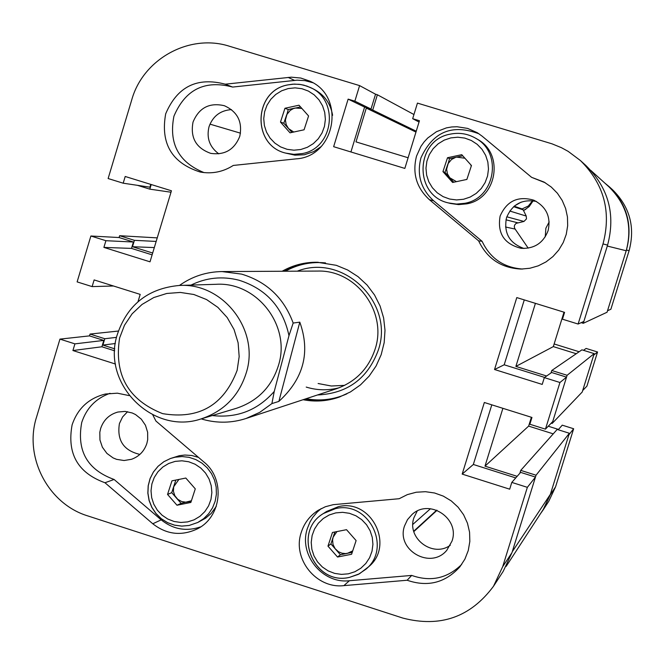 <?xml version="1.0" encoding="UTF-8"?>
<svg xmlns="http://www.w3.org/2000/svg" width="665" height="665" viewBox="0 0 665 665"><rect width="100%" height="100%" fill="white"/><g stroke="black" fill="none" stroke-linecap="round" stroke-linejoin="round"><path stroke-width="1" d="M233.274 165.444C223.033 171.952 211.994 174.139 200.157 172.027C171.828 162.942 160.34 143.54 165.685 113.823C177.222 86.65 197.073 76.766 225.252 84.189L291.287 77.173L300.771 78.038L309.79 81.122C346.083 96.45 335.418 156.732 296.091 158.869L233.274 165.444M232.55 87.032C204.812 79.75 185.269 89.484 173.922 116.217C168.602 143.515 178.652 162.318 204.064 172.609M452 541.111C460.197 518.575 429.424 498.093 412.067 514.461L407.495 519.648L404.544 525.907C395.8 549.98 430.612 570.113 446.797 550.279L452 541.111M417.163 511.119L413.921 517.752C406.531 538.176 432.757 558.06 450.288 545.258M146.882 443.356L147.688 439.74L147.655 432.341L145.46 425.268L141.296 419.158L135.552 414.569L132.244 412.982L125.12 411.402L117.888 412.034C109.284 414.461 103.532 419.964 100.639 428.534L99.817 432.283L99.941 439.956L102.385 447.229L106.915 453.414L113.075 457.894L116.591 459.349L124.064 460.521L131.512 459.291C139.16 456.506 144.28 451.186 146.882 443.356M127.564 411.685L122.584 416.963L119.426 423.538C116.749 440.263 123.565 450.562 139.883 454.411M239.757 136.367C242.692 121.936 237.555 111.712 224.346 105.71C209.442 102.319 199.001 107.763 193.033 122.069C190.115 137.655 196.009 148.087 210.73 153.357C224.72 155.352 234.396 149.692 239.757 136.367M231.478 109.609C220.373 110.407 212.883 116.109 209.026 126.707C206.341 137.996 209.608 147.048 218.827 153.864M548.085 230.738C551.119 216.881 546.347 206.699 533.795 200.19C517.969 195.685 506.747 200.98 500.122 216.059C497.171 233.307 504.17 244.063 521.127 248.328C534.286 248.893 543.272 243.033 548.085 230.738M536.406 201.453C522.075 198.868 512.108 204.305 506.506 217.754C503.571 233.016 509.415 243.265 524.028 248.494M301.212 532.532C292.126 558.866 316.257 588.949 343.88 585.632L407.146 580.246C427.745 587.32 445.326 582.839 459.889 566.821L464.901 559.115L468.26 550.537L469.839 541.435L469.565 532.175L467.445 523.147L463.571 514.702L458.094 507.187L451.252 500.903L443.306 496.115L434.586 492.998L425.442 491.693L416.248 492.233L407.371 494.61L399.175 498.717L333.223 504.669L325.368 506.738L318.103 510.354C309.848 515.716 304.221 523.106 301.212 532.532M321.153 508.609L317.205 512.067L312.725 517.445L310.015 521.95L307.38 528.451C298.435 554.386 322.193 584.003 349.399 580.728L411.693 575.416C430.704 582.091 447.37 578.434 461.685 564.435M303.09 399.715C315.368 402.084 327.413 401.211 339.233 397.096L350.389 391.968L360.463 384.91L369.125 376.149L376.107 365.966L381.178 354.686L384.179 342.666L385.002 330.289L383.63 317.953L380.106 306.05L374.536 294.977L367.105 285.069L358.044 276.657L347.662 269.998L336.274 265.31L317.247 262.251C304.728 262.101 293.032 265.102 282.143 271.254M318.244 262.276L310.646 262.675L300.688 264.529L291.12 267.837L284.321 271.245M110.049 393.298C95.935 398.343 86.492 408.069 81.728 422.475C76.508 450.762 87.298 469.764 114.097 479.473L104.97 482.748C77.763 472.882 66.816 453.588 72.111 424.869C77.689 408.443 88.794 398.16 105.419 394.021L117.389 393.181L129.185 395.617M416.548 156.042C412.15 173.216 416.44 187.763 429.407 199.7L478.634 240.871C487.196 258.743 501.385 268.136 521.219 269.067L529.889 268.253L538.259 265.834L546.04 261.894L552.948 256.565L558.75 250.04L563.238 242.55L566.248 234.346L567.669 225.743L567.461 217.014L565.624 208.494L562.224 200.473L557.386 193.232L551.268 187.04L544.103 182.094L531.601 177.331L482.133 136.167L477.354 132.742L467.603 128.403L457.055 126.749L451.701 126.965L446.431 127.871L436.44 131.712L427.761 137.988L424.104 141.919L420.978 146.283L416.548 156.042M479.074 133.856C452.316 123.682 432.948 131.662 420.962 157.805C416.631 174.704 420.854 189.035 433.63 200.78L429.407 199.7M359.599 85.61L375.542 94.206L371.02 109.035L354.861 101.163L359.599 85.61L229.516 46.276C189.583 33.3 143.108 58.902 131.77 99.767L108.129 178.536L123.183 183.199L125.203 176.483L171.437 190.78L150.016 261.819L103.898 247.405L105.91 240.705L90.889 236.009L77.123 281.894L92.119 286.607L94.131 279.923L140.199 294.387L137.996 301.694M114.796 348.867L102.884 345.093L104.796 338.734L90.049 334.063L89.501 335.883L59.95 339.117L74.921 343.863L72.917 350.538L115.511 364.054M59.95 339.117L36.55 417.105C23.707 456.921 48.03 503.912 87.805 515.915L402.824 618.076C440.263 627.785 470.488 617.178 493.496 586.264L502.707 566.638L511.967 552.657L535.466 477.071L520.637 472.374L511.792 482.408L509.689 489.182L462.183 474.103L484.336 402.491L531.958 417.454L529.847 424.245L545.441 429.149L552.715 421.602L566.538 377.138L551.659 372.5L544.327 377.612L542.216 384.42L494.536 369.516L516.788 297.588L564.577 312.367L562.465 319.192L578.109 324.038L583.853 321.444L607.586 245.111L603.005 243.922L578.109 324.038M511.792 482.408L527.353 487.337L502.707 566.638M544.327 377.612L559.938 382.491L545.441 429.149M603.005 243.922C611.526 211.694 603.978 183.881 580.362 160.489L568.151 151.354L561.451 147.697L552.041 143.84L417.445 103.1L412.674 118.686L419.44 120.739L404.835 168.42L333.647 146.691L348.128 99.127L354.861 101.163M152.759 414.835L155.926 421.045L203.972 462.059C225.709 479.357 221.678 517.387 196.89 529.099C181.221 536.256 166.516 534.477 152.784 523.771L104.97 482.748M478.634 240.871L482.092 241.312C490.205 258.394 503.721 267.646 522.624 269.051M545.325 182.8L531.601 177.331M114.097 479.473L161.188 519.855C173.166 529.398 186.325 531.734 200.664 526.871M371.02 109.035L364.603 107.09L350.921 151.961M580.362 160.489L586.006 165.627C608.517 187.912 615.707 214.404 607.586 245.111M524.278 299.907L504.195 364.794L494.536 369.516M544.61 377.412L504.195 364.794M515.749 477.919L473.339 464.478L491.801 404.835M511.967 552.657L503.189 571.368L493.496 586.264M89.501 335.883L103.798 340.413L101.886 346.773L114.696 350.829M152.676 253.024L132.493 246.723L134.413 240.331L119.617 235.718L119.068 237.538L133.416 242.018L131.495 248.402L152.119 254.845M123.183 183.199L149.924 187.181L150.764 184.388M119.068 237.538L90.889 236.009M559.938 382.491L566.538 377.138M527.353 487.337L535.466 477.071M305.16 399.033L312.683 400.097L322.816 400.197L332.841 398.792L340.172 396.756M473.339 464.478L462.183 474.103M419.041 122.028L412.674 118.686M364.603 107.09L348.128 99.127M113.466 285.992L92.119 286.607M101.886 346.773L72.917 350.538M103.798 340.413L74.921 343.863M131.495 248.402L103.898 247.405M133.416 242.018L105.91 240.705M312.766 82.709L305.085 80.648L297.147 80.166L232.634 87.065L225.294 84.206M482.092 241.312L433.63 200.78M411.693 575.416L407.146 580.246M306.216 387.08C317.205 390.463 328.252 390.671 339.358 387.695M344.678 385.351L331.295 386.008L318.119 383.514M317.463 394.977C347.413 393.547 367.67 378.659 378.235 350.322C394.919 303.074 343.356 252.883 297.28 271.17M306.091 398.726C320.181 401.311 333.78 399.69 346.881 393.846M245.992 418.509L336.64 388.668C355.717 381.81 368.518 368.693 375.052 349.316C387.737 312.184 356.315 269.591 317.463 271.071L222.027 271.569L241.611 274.113C266.798 281.736 283.98 298.045 293.165 323.04L299.799 322.159C310.588 352.325 303.614 378.742 278.868 401.402L271.894 403.597L259.691 412.391L245.992 418.509C231.894 423.031 217.696 423.372 203.399 419.515L201.204 418.875M325.534 262.899C311.253 261.528 297.837 264.304 285.302 271.237M513.646 206.682L523.197 209.882L526.239 216.059L526.472 218.91L523.97 221.445L516.073 223.382L514.569 225.169L514.286 226.915L514.81 228.594L528.193 248.145M551.002 372.949L551.767 370.496L567.112 375.284L552.141 423.455L551.21 423.164M546.622 376.008L515.882 366.415L553.322 346.606L564.003 312.193M535.416 303.348L515.882 366.415M590.886 170.473L608.716 186.607C626.937 204.579 632.764 225.959 626.206 250.755L607.295 246.05L583.28 323.306L581.177 322.65M375.542 94.206L377.379 94.763L372.716 110.049L366.299 108.104L355.991 141.878L408.102 157.763M137.464 185.327L149.816 189.151L151.213 184.521M536.048 475.217L569.381 433.264L550.387 494.286L512.258 551.742L536.048 475.217L520.745 470.379L519.855 473.264M517.146 476.331L484.985 466.148L502.898 408.318M553.247 433.854L528.633 426.107L531.385 417.271M569.381 433.264L557.179 429.432L520.745 470.379M550.387 494.286L543.263 509.44L506.148 566.397M583.28 323.306L607.062 312.242L626.206 250.755M576.247 353.73L553.322 346.606M552.141 423.455L582.224 392.009L594.178 353.63L581.942 349.832L551.767 370.496M523.197 209.882L522.083 208.91L514.17 206.233M567.112 375.284L594.178 353.63M377.379 94.763L413.946 114.53M119.617 235.718L157.239 237.879M90.049 334.063L118.312 331.054M104.796 338.734L116.5 337.363M102.884 345.093L115.344 343.514M134.413 240.331L156.167 241.437M132.493 246.723L154.313 247.579M149.816 189.151L170.996 192.227M372.716 110.049L416.232 131.204M366.299 108.104L415.966 132.077M484.985 466.148L528.633 426.107M549.174 221.927L545.874 228.203L545.234 236.873M609.265 186.749L612.548 189.733C629.822 206.84 635.333 227.164 629.098 250.705L610.869 309.25L607.519 310.755L626.438 250.007C632.905 225.585 627.178 204.496 609.265 186.749L604.842 183.099M579.149 351.743L554.136 343.971M597.552 352.001L586.921 386.141L582.681 390.538L593.712 355.11L597.552 352.001L586.123 348.443L583.454 350.305M558.484 429.44L548.259 426.223M530.928 420.779L530.346 420.596M540.429 513.779L543.139 509.947L550.155 495.018L568.924 434.735L573.654 428.75L562.249 425.168L558.209 429.756M573.654 428.75L555.558 486.863L548.791 501.26L543.139 509.947M523.579 210.655L529.207 206.541L533.147 200.772M119.584 338.044C113.948 374.869 128.295 400.064 162.626 413.638C199.035 419.69 223.872 405.243 237.147 370.314L239.167 356.615L238.12 342.791L234.055 329.541L227.189 317.529L217.871 307.363L206.566 299.558L193.847 294.495L180.356 292.434L166.774 293.465L153.79 297.538L142.036 304.445L132.111 313.822L124.496 325.218L119.584 338.044M246.682 371.444C239.575 395.268 224.396 411.078 201.154 418.892C153.316 435.326 102.086 384.611 116.882 335.825C126.782 305.168 147.622 288.377 179.4 285.451C222.675 282.675 259.217 329.233 246.682 371.444M179.4 285.451L216.25 284.296C256.532 281.711 290.522 324.961 278.843 364.179C272.226 386.315 258.103 401.012 236.474 408.277L201.154 418.892M212.276 415.55C237.039 418.327 257.696 410.28 274.246 391.427L288.976 335.65C282.899 307.363 266.249 288.884 239.009 280.214C222.384 275.958 206.383 277.579 191.005 285.086M179.45 285.451C192.202 276.416 206.399 271.786 222.027 271.569M271.894 403.597L274.246 391.427M288.976 335.65L293.165 323.04M278.868 401.402L299.799 322.159M521.194 202.118L514.677 205.817M167.547 494.436L176.99 505.234L190.855 502.449L195.277 488.85L185.818 478.044L171.952 480.845L167.547 494.436L171.736 492.657L181.104 503.372L191.412 500.737M198.503 457.395L191.803 455.508L184.887 455.035L179.384 455.683L170.431 458.518L175.078 457.221L182.077 456.547L189.076 457.337L195.793 459.565L201.936 463.123L207.247 467.869L211.503 473.613L214.521 480.097L216.175 487.063L216.391 494.203L215.169 501.219L212.551 507.819L208.652 513.729L203.648 518.683L197.729 522.49L189.159 525.45M189.076 525.466L181.778 526.098L174.504 525.134L167.572 522.632L161.312 518.708L156.009 513.53L151.894 507.345L149.16 500.429L147.929 493.098L148.253 485.691L150.132 478.534L153.465 471.959L158.112 466.265L163.856 461.718L170.431 458.518L163.831 461.726L158.071 466.29L153.407 471.992L150.066 478.576L148.187 485.741L147.854 493.156L149.085 500.496L151.828 507.412L155.959 513.596L161.279 518.767L167.555 522.682L174.504 525.167L181.803 526.115L189.126 525.466L197.729 522.49L205.61 518.193L211.146 513.471L216.283 506.373M171.736 492.657L175.826 480.064M178.91 479.44L173.673 486.797L173.424 491.377L174.845 495.749L177.73 499.307L181.695 501.568L186.183 502.216L191.212 501.344M181.104 503.372L176.99 505.234M301.885 108.445L295.21 108.029L288.244 109.55L284.953 108.27L280.48 122.077L290.031 132.834L304.08 129.791L308.577 115.968L299.001 105.211L284.953 108.27M287.978 84.879L292.725 84.181L299.117 84.289L303.83 85.145L309.848 87.298C339.607 99.442 333.921 148.353 302.184 153.59L293.888 154.355L285.659 153.1L294.886 155.153L304.312 154.779L313.755 151.612L321.054 146.657M332.6 115.303C330.497 103.133 323.988 94.297 313.074 88.802L306.881 86.076L300.68 84.497L294.287 84.089L287.928 84.879C253.373 90.714 251.578 145.327 285.659 153.1C251.669 145.361 253.423 90.822 287.887 84.904M300.489 106.882L293.44 108.561L290.231 110.382L286.731 114.671L283.805 123.249L280.48 122.077M283.805 123.249L288.543 128.586L286.183 124.629L285.41 120.066L288.244 109.55M293.731 132.036L288.543 128.586L291.952 132.418M327.97 546.14L337.537 557.029L351.602 554.261L356.108 540.579L346.523 529.681L332.458 532.466L327.97 546.14L330.921 543.937L340.413 554.743L347.388 553.371L352.724 550.869M349.532 577.353C313.739 586.064 291.694 531.992 323.464 513.496C291.619 532.05 313.722 586.181 349.582 577.353L359.482 573.77L368.693 566.713C394.91 545.408 371.195 498.409 338.435 506.655L326.573 511.476L323.464 513.496L335.426 508.634C368.452 500.321 392.358 547.711 365.933 569.198L358.335 574.369L349.624 577.328M330.921 543.937L334.844 532M336.931 531.584L333.148 537.162L332.583 539.872L333.007 544.477L335.077 548.617L338.493 551.742L341.893 553.197L345.559 553.588L352.209 552.424M340.413 554.743L337.537 557.029M464.926 158.228L456.589 157.115L449.523 158.627L447.503 157.738L442.948 171.62L452.624 182.468L466.88 179.434L471.452 165.535L461.751 154.679L447.503 157.738M471.244 166.167L470.812 164.812M466.448 179.525L466.988 179.109M450.571 203.482L458.584 204.612L466.647 203.864C497.029 198.918 504.552 153.432 477.295 139.201L475.425 138.112C502.906 152.46 495.325 198.328 464.694 203.315L456.556 204.072L448.476 202.933C413.572 195.543 415.043 140.016 450.33 134.139C415.026 139.966 413.53 195.527 448.476 202.933L450.571 203.482M462.749 155.793L455.683 157.339L451.527 159.467L447.977 163.781L445.001 172.401L442.948 171.62M445.001 172.401L449.798 177.779L447.404 173.798L446.631 169.201L449.523 158.627M456.456 181.653L449.798 177.779L453.771 182.227M349.399 580.728L343.88 585.632M161.188 519.855L152.784 523.771M294.495 80.365L288.111 77.389M509.781 211.029L526.239 216.059M412.857 524.377L430.455 508.725M413.713 531.219L436.681 510.171M209.957 124.139L240.497 133.175M506.821 216.807L523.97 221.445M505.974 219.807L517.736 222.792M505.508 226.998L515.142 229.076M629.098 250.705L626.438 250.007M550.155 495.018L555.558 486.863M525.791 209.375L523.372 210.231M522.141 208.926L528.318 206.025L532.599 200.705M175.161 461.385L168.694 463.488L162.867 466.996L157.971 471.743L154.255 477.478L151.894 483.929L151.022 490.753L151.662 497.628L153.798 504.203L157.306 510.146L162.036 515.167L167.73 519.016L174.114 521.485L180.863 522.466L187.646 521.9L194.122 519.814L199.966 516.314L204.87 511.576L208.611 505.832L210.98 499.373L211.869 492.532L211.221 485.633L209.084 479.041L205.552 473.089L200.813 468.06L195.103 464.228L188.702 461.759L181.944 460.803L175.161 461.385M288.219 88.561L281.661 90.789L275.759 94.438L270.796 99.318L267.031 105.178L264.637 111.728L263.739 118.644L264.387 125.585L266.54 132.185L270.098 138.137L274.878 143.133L280.638 146.923L287.105 149.309L293.947 150.19L300.813 149.5L307.38 147.281L313.298 143.648L318.277 138.777L322.068 132.909L324.47 126.342L325.376 119.409L324.728 112.452L322.567 105.826L318.992 99.866L314.196 94.871L308.41 91.088L301.935 88.711L295.085 87.855L288.219 88.561M335.734 512.898L329.175 514.993L323.265 518.517L318.294 523.28L314.52 529.049L312.118 535.524L311.22 542.399L311.86 549.315L314.013 555.94L317.571 561.933L322.359 566.996L328.128 570.878L334.603 573.38L341.444 574.385L348.327 573.829L354.894 571.742L360.821 568.234L365.808 563.479L369.607 557.711L372.018 551.21L372.924 544.327L372.284 537.387L370.114 530.745L366.548 524.743L361.743 519.673L355.95 515.799L349.466 513.305L342.616 512.324L335.734 512.898M450.837 137.896L444.187 140.132L438.193 143.79L433.156 148.686L429.332 154.579L426.897 161.171L425.974 168.129L426.622 175.111L428.8 181.769L432.4 187.763L437.238 192.8L443.081 196.624L449.64 199.043L456.572 199.941L463.547 199.267L470.197 197.048L476.207 193.407L481.261 188.511L485.109 182.617L487.561 176.009L488.484 169.035L487.844 162.036L485.658 155.361L482.042 149.351L477.179 144.313L471.319 140.49L464.752 138.079L457.803 137.206L450.837 137.896M450.363 134.131C459.224 132.352 467.57 133.673 475.425 138.112C467.562 133.673 459.207 132.343 450.346 134.122M413.821 531.609L437.038 510.304"/></g></svg>
